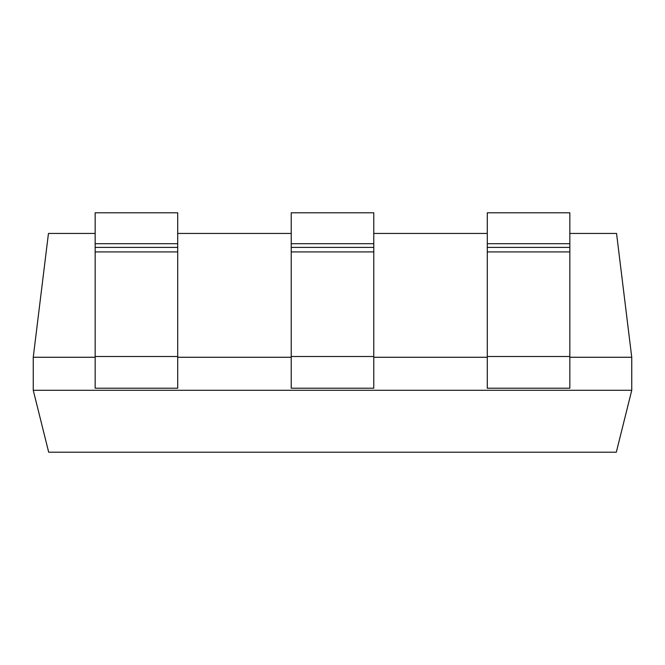 <?xml version="1.0" encoding="UTF-8"?>
<svg xmlns="http://www.w3.org/2000/svg" width="665" height="665" viewBox="0 0 665 665"><rect width="100%" height="100%" fill="white"/><g stroke="black" fill="none" stroke-linecap="round" stroke-linejoin="round"><path stroke-width="1" d="M631.75 357.263L569.839 357.263L631.75 357.263L631.75 390.288L631.75 357.263L616.546 233.44L631.75 357.263M569.839 388.219L487.287 388.219L487.287 212.8L487.287 243.714L569.839 243.714L569.839 388.219L569.839 212.8L569.839 243.714L487.287 243.714L487.287 247.397L569.839 247.397L487.287 247.397L487.287 251.919L569.839 251.919L487.287 251.919L487.287 356.507L569.839 356.507L487.287 356.507L487.287 388.219L569.839 388.219M487.287 357.263L373.78 357.263L487.287 357.263M373.78 388.219L291.22 388.219L291.22 212.8L291.22 243.714L373.78 243.714L373.78 388.219L373.78 212.8L373.78 243.714L291.22 243.714L291.22 247.397L373.78 247.397L291.22 247.397L291.22 251.919L373.78 251.919L291.22 251.919L291.22 356.507L373.78 356.507L291.22 356.507L291.22 388.219L373.78 388.219M291.22 357.263L177.713 357.263L291.22 357.263M177.713 388.219L95.162 388.219L95.162 212.8L95.162 243.714L177.713 243.714L177.713 388.219L177.713 212.8L177.713 243.714L95.162 243.714L95.162 247.397L177.713 247.397L95.162 247.397L95.162 251.919L177.713 251.919L95.162 251.919L95.162 356.507L177.713 356.507L95.162 356.507L95.162 388.219L177.713 388.219M95.162 357.263L33.25 357.263L33.25 390.288L631.75 390.288L616.314 452.2L631.75 390.288L33.25 390.288L33.25 357.263L48.454 233.44L33.25 357.263L95.162 357.263M48.686 452.2L33.25 390.288L48.686 452.2L616.314 452.2L48.686 452.2M616.546 233.44L569.839 233.44L616.546 233.44M487.287 233.44L373.78 233.44L487.287 233.44M291.22 233.44L177.713 233.44L291.22 233.44M95.162 233.44L48.454 233.44L95.162 233.44M177.713 212.8L95.162 212.8L177.713 212.8M373.78 212.8L291.22 212.8L373.78 212.8M569.839 212.8L487.287 212.8L569.839 212.8"/></g></svg>
